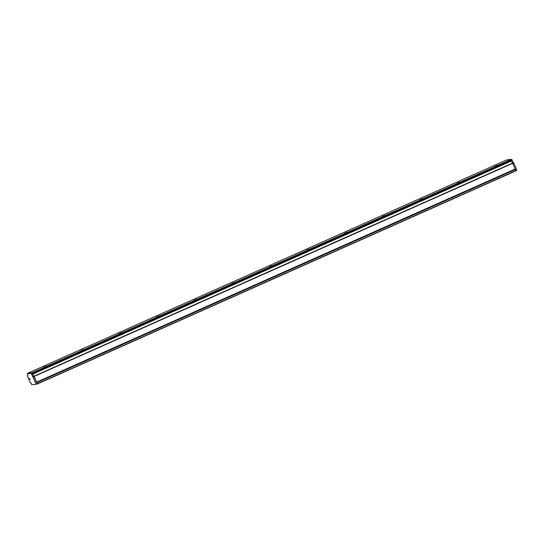 <?xml version="1.0" encoding="UTF-8"?>
<svg xmlns="http://www.w3.org/2000/svg" width="544" height="544" viewBox="0 0 544 544"><rect width="100%" height="100%" fill="white"/><g stroke="black" fill="none" stroke-linecap="round" stroke-linejoin="round"><path stroke-width="0.82" d="M27.71 375.156L27.778 375.537M36.761 384.03L37.325 383.812L34.129 376.489L32.878 376.931L36.278 384.241L31.797 384.642L30.811 382.704L30.178 382.561L27.39 375.924L27.866 375.68L27.2 373.714L31.26 373.354L32.878 376.931M37.216 383.826L36.278 384.241L37.216 383.826L36.693 382.452L515.338 169.3L511.21 160.568M37.359 384.01L515.998 170.857L514.971 169.238M516.8 170.245L515.95 170.626L516.766 170.048L513.849 163.098L512.829 163.193M36.652 382.357L515.005 169.327M36.632 382.255L32.334 373.123L31.26 373.354M33.816 376.516L32.613 373.789M28.138 373.3L32.198 372.932M30.138 379.522L29.424 378.352L30.138 379.522M32.613 373.708L511.258 160.548L510.796 159.576L32.15 372.735L32.579 373.708M32.15 372.735L28.05 373.34M507.722 159.718L511.782 159.358L510.918 159.739M512.4 163.132L513.264 162.744L511.782 159.358M506.648 159.95L28.002 373.109L506.648 159.95L510.796 159.576M33.769 376.319L512.414 163.159M32.837 374.088L511.476 160.936M494.87 166.355L497.556 165.192L494.87 166.355M457.273 183.097L459.959 181.934L457.273 183.097M419.669 199.845L422.355 198.682L419.669 199.845M382.072 216.587L384.758 215.424L382.072 216.587M344.468 233.335L347.16 232.172L344.468 233.335M306.87 250.077L309.556 248.914L306.87 250.077M269.273 266.818L271.959 265.656L269.273 266.818M231.669 283.567L234.355 282.404L231.669 283.567M194.072 300.308L196.758 299.146L194.072 300.308M156.475 317.057L159.161 315.894L156.475 317.057M118.871 333.798L121.557 332.636L118.871 333.798M81.274 350.547L83.96 349.384L81.274 350.547M43.676 367.288L46.362 366.126L43.676 367.288M515.964 170.66L37.325 383.812M36.829 382.643L515.474 169.483M37.189 383.622L36.244 384.044M34.265 376.679L33.327 377.094M512.958 163.499L513.849 163.098M515.875 170.449L516.766 170.048M34.129 376.489L33.191 376.904M513.713 162.908L512.87 163.288M515.277 169.096L36.638 382.255L515.277 169.102M515.263 168.98L36.618 382.14M34.204 376.4L512.849 163.241M512.768 163.125L34.122 376.285M33.68 376.326L32.742 376.74M32.334 373.123L31.396 373.544M32.286 372.926L510.932 159.766M511.006 159.95L511.918 159.548M515.998 170.857L37.352 384.016"/></g></svg>
